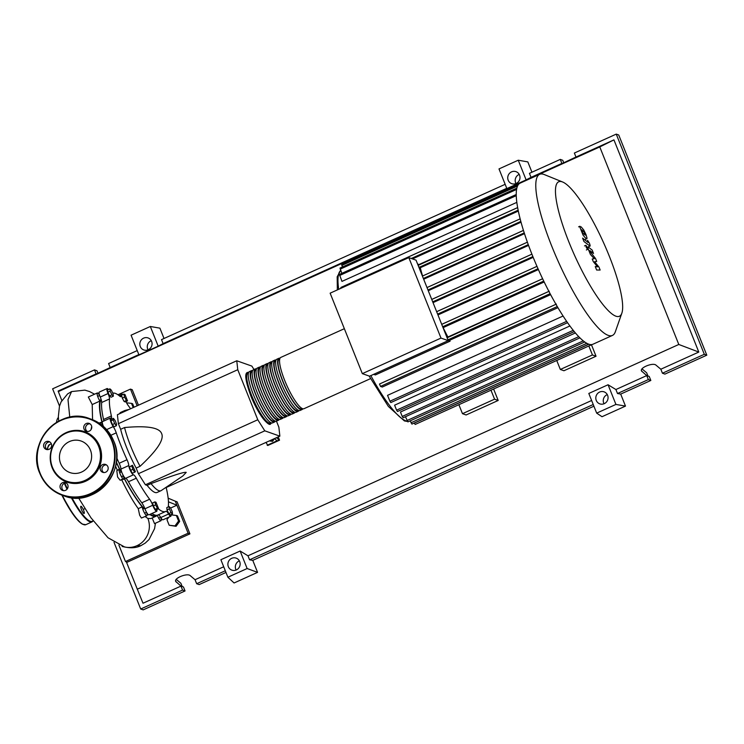 <?xml version="1.0" encoding="UTF-8"?>
<svg xmlns="http://www.w3.org/2000/svg" width="744" height="744" viewBox="0 0 744 744"><rect width="100%" height="100%" fill="white"/><g stroke="black" fill="none" stroke-linecap="round" stroke-linejoin="round"><path stroke-width="1.12" d="M101.017 399.733A64.393 13.801 65.7 0 0 102.356 422.992M102.793 424.694A64.393 13.801 65.7 0 0 102.886 425.057L102.198 425.363M116.343 461.996A64.393 13.801 65.7 0 0 121.058 471.984M123.039 475.918A64.393 13.801 65.7 0 0 144.048 508.589M150.251 514.234A64.393 13.801 65.7 0 0 152.604 515.452A64.393 13.801 65.7 0 0 155.673 515.508L156.156 515.285M273.262 439.137L271.839 441.071L269.542 440.811M278.219 436.895L279.539 440.188L276.973 440.857L274.564 438.542L272.537 441.322L271.839 441.071M272.537 441.322L269.244 440.95M266.036 442.392L267.793 445.489L279.539 440.188M276.973 440.857L267.189 445.275M278.935 439.974L276.517 437.658M118.38 423.662L117.394 414.724L236.769 360.775L237.764 369.712L118.38 423.662L120.64 429.307L124.555 427.54A43.97 9.421 65.7 0 0 140.058 466.302C157.058 450.464 164.266 439.583 161.662 433.65C159.448 427.54 147.08 425.503 124.555 427.54M254.011 369.517L251.844 366.085L236.769 360.775M237.764 369.712L257.777 419.756L264.799 430.832L279.865 436.151L164.843 488.129M264.799 430.832L145.415 484.781L138.403 473.705L136.143 468.069L140.058 466.302M151.032 483.609A43.97 9.421 65.7 0 0 160.964 490.714A43.97 9.421 65.7 0 0 161.262 490.547L182.773 476.03L186.223 472.403C184.596 471.677 172.868 475.416 151.032 483.609L147.117 485.376L145.415 484.781M279.865 436.151L278.87 427.205L276.452 421.141M257.777 419.756L138.403 473.705M160.964 490.714L157.049 492.481A43.97 9.421 -114.3 0 1 147.117 485.376M136.143 468.069A43.97 9.421 -114.3 0 1 120.64 429.307M129.251 409.358L125.066 410.456A43.97 9.421 65.7 0 0 124.741 410.567A43.97 9.421 65.7 0 0 123.467 411.971M119.552 413.748A43.97 9.421 -114.3 0 1 120.826 412.334L124.741 410.567M109.907 388.852L111.368 390.191L113.088 393.864L113.348 396.199L111.888 394.859L110.168 391.186L109.907 388.852L107.638 389.875L107.899 392.209L110.168 391.186M111.888 394.859L109.619 395.892L111.079 397.222L113.348 396.199M109.619 395.892L107.899 392.209M113.19 419.849L113.414 418.342L115.115 420.527L116.594 424.229L116.371 425.735L114.669 423.55L113.19 419.849L110.921 420.872L111.144 419.365L113.414 418.342M114.669 423.55L112.4 424.573L114.102 426.758L116.371 425.735M112.4 424.573L110.921 420.872M132.878 469.325L131.744 465.846L132.432 465.27L135.408 471.64L134.71 472.217L132.878 469.325L130.609 470.348L129.475 466.879L131.744 465.846M129.475 466.879L132.432 465.27M130.609 470.348L132.441 473.24L134.71 472.217M157.449 508.282L155.617 504.888L154.892 501.875L155.998 502.274L158.565 508.673L157.449 508.282L155.18 509.315L153.338 505.911L155.617 504.888M153.338 505.911L152.622 502.907L154.892 501.875M155.18 509.315L156.296 509.705L158.565 508.673M172.506 513.918L171.046 512.579L169.334 508.905L169.074 506.571L170.534 507.901L172.245 511.574L172.506 513.918L170.237 514.941L168.776 513.602L171.046 512.579M168.776 513.602L167.056 509.928L169.334 508.905M167.056 509.928L166.805 507.594L169.074 506.571M124.964 394.478L127.531 400.886L126.415 400.495L124.573 397.091L123.857 394.088L124.964 394.478M126.415 400.495L124.146 401.518L125.262 401.918L127.531 400.886M124.146 401.518L122.304 398.124L124.573 397.091M122.304 398.124L121.579 395.111L123.857 394.088M166.284 487.478A6.594 1.414 65.7 0 0 166.489 488.873A64.83 13.894 -114.3 0 1 168.367 505.855A6.594 1.414 65.7 0 0 168.423 506.859M112.753 393.158A64.83 13.894 -114.3 0 1 119.998 396.366A6.594 1.414 65.7 0 0 120.788 396.673A6.594 1.414 65.7 0 0 120.993 394.943A5.496 1.181 -114.3 0 1 121.16 393.502A5.496 1.181 -114.3 0 1 122.602 394.655M156.826 509.463A6.594 1.414 65.7 0 0 156.891 509.873A5.496 1.181 -114.3 0 1 156.724 511.314A5.496 1.181 -114.3 0 1 152.752 505.26A6.594 1.414 65.7 0 0 149.618 499.243A64.83 13.894 -114.3 0 1 136.292 478.215A6.594 1.414 65.7 0 0 133.446 474.802A5.496 1.181 -114.3 0 1 130.674 471.194A5.496 1.181 -114.3 0 1 128.796 465.549A6.594 1.414 65.7 0 0 127.01 459.736A64.83 13.894 -114.3 0 1 116.259 432.859A6.594 1.414 65.7 0 0 113.228 426.61A5.496 1.181 -114.3 0 1 110.679 421.355A5.496 1.181 -114.3 0 1 110.363 418.054A5.496 1.181 -114.3 0 1 110.791 418.147A6.594 1.414 65.7 0 0 111.302 418.249A6.594 1.414 65.7 0 0 111.386 415.942L103.555 419.486A6.594 1.414 -114.3 0 1 103.76 421.039M111.386 415.942A64.83 13.894 -114.3 0 1 109.508 398.961A6.594 1.414 65.7 0 0 108.066 393.539A5.496 1.181 -114.3 0 1 107.099 388.545A5.496 1.181 -114.3 0 1 108.41 389.531M103.555 419.486A64.83 13.894 -114.3 0 1 101.677 402.495L109.508 398.961M108.066 393.539L100.235 397.073A6.594 1.414 -114.3 0 1 101.677 402.495M127.01 459.736L119.18 463.279A6.594 1.414 -114.3 0 1 120.974 469.083L128.796 465.549M119.18 463.279A64.83 13.894 -114.3 0 1 116.696 457.718M149.618 499.243L141.788 502.777A6.594 1.414 -114.3 0 1 144.922 508.794L152.752 505.26M141.788 502.777A64.83 13.894 -114.3 0 1 128.47 481.749L136.292 478.215M133.446 474.802L125.624 478.336A6.594 1.414 -114.3 0 1 128.47 481.749M170.915 514.634A5.496 1.181 -114.3 0 1 170.785 516.28A5.496 1.181 -114.3 0 1 168.609 514.011A6.594 1.414 65.7 0 0 166.005 511.286A6.594 1.414 65.7 0 0 165.968 511.305A64.83 13.894 -114.3 0 1 165.633 511.481L157.812 515.025A64.83 13.894 -114.3 0 1 151.943 513.472M165.633 511.481A64.83 13.894 -114.3 0 1 158.295 508.803M158.305 514.802A6.594 1.414 -114.3 0 1 160.778 517.545L168.609 514.011M125.968 401.593A6.594 1.414 65.7 0 0 128.256 405.582A64.83 13.894 -114.3 0 1 130.581 408.763M156.724 511.314L148.893 514.848A5.496 1.181 -114.3 0 1 144.922 508.794M125.624 478.336A5.496 1.181 -114.3 0 1 122.853 474.728A5.496 1.181 -114.3 0 1 120.974 469.083M103.425 426.405A5.496 1.181 -114.3 0 1 102.532 421.597L110.363 418.054M100.235 397.073A5.496 1.181 -114.3 0 1 99.268 392.079L107.099 388.545M170.785 516.28L162.955 519.814A5.496 1.181 -114.3 0 1 160.778 517.545M271.486 422.899A28.142 6.036 -114.3 0 1 270.686 423.755A28.142 6.036 -114.3 0 1 251.388 395.38A28.142 6.036 -114.3 0 1 247.51 372.456A28.142 6.036 -114.3 0 1 248.673 372.428M344.351 328.699L280.776 357.427A28.142 6.036 65.7 0 0 284.654 380.351A28.142 6.036 65.7 0 0 303.961 408.716L370.549 378.622M270.918 422.685L270.332 422.955A27.268 5.84 -114.3 0 1 251.63 395.464A27.268 5.84 -114.3 0 1 247.873 373.265L248.468 372.995M302.799 408.754A28.142 6.036 -114.3 0 1 301.999 409.6A28.142 6.036 -114.3 0 1 282.701 381.235A28.142 6.036 -114.3 0 1 278.823 358.31A28.142 6.036 -114.3 0 1 279.986 358.273M278.823 358.31L276.87 359.194A28.142 6.036 65.7 0 0 280.739 382.118A28.142 6.036 65.7 0 0 300.046 410.483L301.999 409.6M298.883 410.521A28.142 6.036 -114.3 0 1 298.093 411.367A28.142 6.036 -114.3 0 1 278.786 383.002A28.142 6.036 -114.3 0 1 274.908 360.077A28.142 6.036 -114.3 0 1 276.071 360.05M274.908 360.077L272.955 360.961A28.142 6.036 65.7 0 0 276.824 383.885A28.142 6.036 65.7 0 0 296.131 412.25L298.093 411.367M294.968 412.288A28.142 6.036 -114.3 0 1 294.178 413.143A28.142 6.036 -114.3 0 1 274.871 384.769A28.142 6.036 -114.3 0 1 270.993 361.844A28.142 6.036 -114.3 0 1 272.155 361.817M270.993 361.844L269.04 362.728A28.142 6.036 65.7 0 0 272.918 385.652A28.142 6.036 65.7 0 0 292.215 414.027L294.178 413.143M291.053 414.055A28.142 6.036 -114.3 0 1 290.262 414.91A28.142 6.036 -114.3 0 1 270.956 386.536A28.142 6.036 -114.3 0 1 267.077 363.611A28.142 6.036 -114.3 0 1 268.249 363.584M267.077 363.611L265.124 364.504A28.142 6.036 65.7 0 0 269.002 387.419A28.142 6.036 65.7 0 0 288.3 415.794L290.262 414.91M287.137 415.822A28.142 6.036 -114.3 0 1 286.347 416.677A28.142 6.036 -114.3 0 1 267.04 388.303A28.142 6.036 -114.3 0 1 263.171 365.388A28.142 6.036 -114.3 0 1 264.334 365.351M263.171 365.388L261.209 366.271A28.142 6.036 65.7 0 0 265.087 389.196A28.142 6.036 65.7 0 0 284.394 417.561L286.347 416.677M283.222 417.598A28.142 6.036 -114.3 0 1 282.432 418.444A28.142 6.036 -114.3 0 1 263.125 390.079A28.142 6.036 -114.3 0 1 259.256 367.155A28.142 6.036 -114.3 0 1 260.419 367.118M259.256 367.155L257.294 368.038A28.142 6.036 65.7 0 0 261.172 390.963A28.142 6.036 65.7 0 0 280.479 419.328L282.432 418.444M279.316 419.365A28.142 6.036 -114.3 0 1 278.516 420.211A28.142 6.036 -114.3 0 1 259.21 391.846A28.142 6.036 -114.3 0 1 255.341 368.922A28.142 6.036 -114.3 0 1 256.503 368.894M255.341 368.922L253.379 369.805A28.142 6.036 65.7 0 0 257.257 392.73A28.142 6.036 65.7 0 0 276.563 421.095L278.516 420.211M275.401 421.132A28.142 6.036 -114.3 0 1 274.601 421.988A28.142 6.036 -114.3 0 1 255.304 393.613A28.142 6.036 -114.3 0 1 251.426 370.689A28.142 6.036 -114.3 0 1 252.588 370.661M251.426 370.689L249.463 371.572A28.142 6.036 65.7 0 0 253.341 394.497A28.142 6.036 65.7 0 0 272.648 422.871L274.601 421.988M274.834 420.909L274.238 421.178A27.268 5.84 -114.3 0 1 255.545 393.697A27.268 5.84 -114.3 0 1 251.788 371.488L252.383 371.228M278.749 419.142L278.154 419.411A27.268 5.84 -114.3 0 1 259.451 391.93A27.268 5.84 -114.3 0 1 255.703 369.722L256.299 369.452M282.664 417.375L282.069 417.644A27.268 5.84 -114.3 0 1 263.367 390.163A27.268 5.84 -114.3 0 1 259.619 367.954L260.205 367.685M286.579 415.608L285.984 415.877A27.268 5.84 -114.3 0 1 267.282 388.396A27.268 5.84 -114.3 0 1 263.525 366.188L264.12 365.918M290.495 413.841L289.9 414.11A27.268 5.84 -114.3 0 1 271.197 386.62A27.268 5.84 -114.3 0 1 267.44 364.421L268.035 364.151M294.41 412.074L293.815 412.334A27.268 5.84 -114.3 0 1 275.113 384.853A27.268 5.84 -114.3 0 1 271.355 362.644L271.951 362.384M298.316 410.297L297.73 410.567A27.268 5.84 -114.3 0 1 279.028 383.086A27.268 5.84 -114.3 0 1 275.271 360.877L275.866 360.608M302.231 408.53L301.646 408.8A27.268 5.84 -114.3 0 1 282.943 381.319A27.268 5.84 -114.3 0 1 279.186 359.11L279.781 358.841M609.28 256.131A73.768 15.81 65.7 0 0 562.585 181.982A73.768 15.81 65.7 0 0 568.835 241.856A73.768 15.81 65.7 0 0 621.854 313.15A73.768 15.81 65.7 0 0 609.28 256.131M562.585 181.982L544.32 174.58A88.387 18.944 65.7 0 0 539.642 174.328A88.387 18.944 65.7 0 0 551.816 246.32A88.387 18.944 65.7 0 0 612.442 335.423A88.387 18.944 65.7 0 0 615.344 331.74L621.854 313.15M539.642 174.328L520.121 183.154A88.387 18.944 65.7 0 0 518.484 184.447A88.387 18.944 65.7 0 0 516.82 188.204A88.387 18.944 65.7 0 0 516.234 194.668A88.387 18.944 65.7 0 0 517.703 207.902A88.387 18.944 65.7 0 0 520.27 219.331A88.387 18.944 65.7 0 0 523.646 231.04A88.387 18.944 65.7 0 0 527.673 242.99A88.387 18.944 65.7 0 0 532.295 255.146A88.387 18.944 65.7 0 0 537.475 267.496A88.387 18.944 65.7 0 0 543.241 280.06A88.387 18.944 65.7 0 0 549.667 292.848A88.387 18.944 65.7 0 0 556.912 305.923A88.387 18.944 65.7 0 0 567.291 322.31A88.387 18.944 65.7 0 0 574.08 331.368A88.387 18.944 65.7 0 0 579.799 337.739A88.387 18.944 65.7 0 0 584.644 341.924A88.387 18.944 65.7 0 0 588.709 344.165A88.387 18.944 65.7 0 0 592.019 344.528A88.387 18.944 65.7 0 0 592.922 344.24L612.442 335.423M518.326 211.073L412.474 258.912M516.829 202.368L341.97 281.39L339.431 274.424L516.299 194.491M448.232 340.64L416.045 260.168L408.819 257.619L440.997 338.083L448.232 340.64L369.563 376.194L362.328 373.637L330.141 293.173L408.819 257.619M440.997 338.083L362.328 373.637M447.609 339.087L449.646 340.287A82.891 17.763 65.7 0 0 450.111 341.161L448.167 340.473M548.905 291.388L447.107 337.813M443.015 327.583L443.145 327.63A82.891 17.763 65.7 0 0 447.897 337.004M418.649 266.659L420.286 267.728A82.891 17.763 65.7 0 0 422.583 275.978M520.149 218.866L418.137 265.394M419.058 264.529L417.579 264.008M450.111 341.161L375.357 374.939L373.655 374.344M524.483 233.663L423.671 279.223M528.556 245.399L428.265 290.727M533.188 257.368L433.036 302.631M538.386 269.561L437.956 314.945M544.171 281.976L443.145 327.63M578.739 336.66L402.225 416.435L400.458 412.018L575.4 332.949M573.243 330.327L396.589 410.158L394.599 405.182L569.904 325.965M566.64 321.362L389.903 401.23L387.54 395.343L563.087 316.014M557.935 307.672L382.286 387.047L380.519 386.424L379.496 384.025L555.963 304.296M550.625 294.652L449.646 340.287M521.033 222.196L420.286 267.728M588.83 345.969L592.429 354.962L560.334 369.461L556.735 360.477M490.975 390.191L494.574 399.184L462.48 413.683L458.881 404.699M591.461 344.779L596.046 356.237L592.429 354.962M596.046 356.237L563.943 370.745L560.334 369.461M493.607 389L498.192 400.458L494.574 399.184M498.192 400.458L466.097 414.966L462.48 413.683M344.323 263.869L344.137 262.799L519.321 183.629M342.435 266.966L341.645 264.353L518.512 184.428M341.859 273.327L340.008 268.063L516.875 188.13M592.038 344.528L415.171 424.452L414.231 423.048M410.223 420.834L411.906 424.099L588.746 344.174M405.452 416.714L407.898 421.885L584.719 341.98M389.903 401.23L390.805 402.56L567.551 322.691M402.225 416.435L403.127 417.765L579.929 337.869M396.589 410.158L397.501 411.488L574.275 331.601M517.647 207.604L340.873 287.463L340.957 288.281M581.538 230.008L582.794 233.142L585.277 235.113L584.021 231.979L581.631 229.757M583.091 235.169L585.686 238.275L587.072 238.322L586.03 234.648L583.724 229.952L581.12 226.836L579.743 226.79L583.091 235.169M578.609 226.846L579.929 226.25L579.743 226.79M585.565 239.466L587.072 238.322M589.49 245.901C590.373 246.645 590.336 245.715 589.378 243.121L587.528 240.34L588.067 242.46L582.608 238.136L583.956 241.512L589.983 246.078L588.662 246.683M588.048 241.642L588.067 242.46M585.937 245.306L586.133 247.138L587.565 249.398L587.369 247.566L585.937 245.306L584.505 245.901M587.565 249.398L586.356 249.993M588.513 247.194C587.63 246.459 587.676 247.389 588.634 249.993L590.42 254.457L594.289 258.717L592.233 258.986L593.284 261.618L597.544 266.873L595.256 266.547L596.641 270.026L600.148 270.035L598.966 267.087L594.623 261.711L596.707 261.442L595.526 258.493L589.955 251.463L589.936 250.626L593.517 253.453L592.168 250.077L588.513 247.194L586.7 247.613M589.955 251.463L589.936 250.626M56.516 422.443A65.193 13.969 -114.3 0 1 58.385 417.468M170.953 514.857L176.347 515.462L178.569 521.014L174.98 525.906L169.176 525.255L166.954 519.712L168.823 517.164M178.569 521.014L179.676 521.404L177.463 515.852L176.347 515.462M179.676 521.404L176.086 526.296L174.98 525.906M176.086 526.296L169.176 525.255M123.058 546.58L122.128 546.291M124.76 547.035L122.202 546.477M126.573 402.811L131.511 403.369L133.195 407.582M134.004 407.21L132.627 403.76L131.511 403.369M160.648 517.322A5.496 1.181 -114.3 0 1 161.002 520.698A5.496 1.181 -114.3 0 1 157.254 515.22A65.193 13.969 -114.3 0 1 155.998 516.234L150.837 518.568L147.879 518.447L145.127 516.55M155.998 516.234A65.193 13.969 -114.3 0 1 149.786 514.448M146.577 512.346A5.496 1.181 -114.3 0 1 146.931 515.731A5.496 1.181 -114.3 0 1 144.308 512.663A5.496 1.181 -114.3 0 1 142.197 506.85L138.254 508.636C132.934 501.298 127.345 491.514 121.486 479.285M142.197 506.85A65.193 13.969 -114.3 0 1 124.006 478.15A5.496 1.181 -114.3 0 1 123.783 479.201A5.496 1.181 -114.3 0 1 120.444 474.672A5.496 1.181 -114.3 0 1 119.254 469.185A5.496 1.181 -114.3 0 1 119.496 469.176A65.193 13.969 -114.3 0 1 116.297 462.322M117.282 470.078L115.553 466.265M92.563 419.718L92.21 404.55L99.891 401.081A5.496 1.181 -114.3 0 1 97.548 395.994A5.496 1.181 -114.3 0 1 97.306 392.962A5.496 1.181 -114.3 0 1 99.622 395.473M100.421 424.015A5.496 1.181 -114.3 0 1 100.57 422.48A5.496 1.181 -114.3 0 1 102.458 424.275A65.193 13.969 -114.3 0 1 99.891 401.081M92.21 404.55L88.331 397.017L97.306 392.962M91.038 429.641L91.707 426.489M123.783 479.201L120.175 480.271L117.589 477.025L116.817 470.682L119.254 469.185M146.931 515.731L141.388 518.038L139.658 515.22L138.254 508.636M161.002 520.698L154.529 523.618L152.167 517.973M168.451 501.819L176.895 505.204L170.599 508.05M155.459 523.199L154.566 528.668L149.042 539.539L145.238 543.092L140.83 545.687L136.961 545.696A20.758 19.856 -70.6 0 0 147.879 518.447M78.594 497.959L90.991 517.824L108.047 537.782L124.601 546.98A20.758 19.856 -70.6 0 0 136.961 545.687M168.153 498.164L175.296 501.196L188.102 533.225L125.476 561.525L118.882 545.026M117.933 394.766L130.46 389.103L137.138 405.796M138.449 405.201L132.265 389.744L130.46 389.103M175.296 501.196L177.1 501.837L189.915 533.866L127.289 562.166L125.476 561.525M189.915 533.866L188.102 533.225M83.588 510.263A3.962 0.846 -114.3 0 1 84.128 513.49A3.962 0.846 -114.3 0 1 81.412 509.501A3.962 0.846 -114.3 0 1 80.873 506.273A3.962 0.846 -114.3 0 1 83.588 510.263M52.127 467.678A26.71 25.556 -70.6 0 0 85.616 481.247A26.71 25.556 -70.6 0 0 99.668 446.195A26.71 25.556 -70.6 0 0 66.17 432.617A26.71 25.556 -70.6 0 0 52.127 467.678M98.627 446.372A25.947 24.822 109.4 0 1 84.983 480.429A25.947 24.822 109.4 0 1 52.443 467.241A25.947 24.822 109.4 0 1 66.086 433.185A25.947 24.822 109.4 0 1 98.627 446.372M67.76 484.846A4.176 3.999 -70.6 0 0 61.148 483.721A4.176 3.999 -70.6 0 0 62.645 490.463A4.176 3.999 -70.6 0 0 67.76 484.846M63.593 490.668A4.176 3.999 109.4 0 1 66.29 483.023M51.336 443.796A4.176 3.999 -70.6 0 0 44.733 442.671A4.176 3.999 -70.6 0 0 46.23 449.413A4.176 3.999 -70.6 0 0 51.336 443.796M47.17 449.618A4.176 3.999 109.4 0 1 49.876 441.973M91.466 425.661A4.176 3.999 -70.6 0 0 84.863 424.536A4.176 3.999 -70.6 0 0 86.36 431.278A4.176 3.999 -70.6 0 0 91.466 425.661M87.308 431.483A4.176 3.999 109.4 0 1 90.005 423.838M107.889 466.711A4.176 3.999 -70.6 0 0 101.277 465.586A4.176 3.999 -70.6 0 0 102.774 472.328A4.176 3.999 -70.6 0 0 107.889 466.711M103.723 472.533A4.176 3.999 109.4 0 1 106.42 464.888M90.424 450.074A16.731 16.005 -70.6 0 0 81.105 441.025A16.731 16.005 -70.6 0 0 63.956 445.572A16.731 16.005 -70.6 0 0 60.636 463.54A16.731 16.005 -70.6 0 0 69.964 472.589A16.731 16.005 -70.6 0 0 87.104 468.041A16.731 16.005 -70.6 0 0 90.424 450.074M239.354 560.864A6.38 6.101 -70.6 0 0 236.118 570.025M239.689 561.562A6.38 6.101 109.4 0 1 231.886 570.146A6.38 6.101 109.4 0 1 229.598 559.851A6.38 6.101 109.4 0 1 239.689 561.562M607.281 394.59A6.38 6.101 -70.6 0 0 604.044 403.76M607.615 395.297A6.38 6.101 109.4 0 1 599.813 403.871A6.38 6.101 109.4 0 1 597.525 393.576A6.38 6.101 109.4 0 1 607.615 395.297M151.283 340.678A6.38 6.101 -70.6 0 0 148.047 349.838M151.618 341.375A6.38 6.101 109.4 0 1 143.825 349.959A6.38 6.101 109.4 0 1 141.537 339.664A6.38 6.101 109.4 0 1 151.618 341.375M519.21 174.403A6.38 6.101 -70.6 0 0 515.973 183.573M519.544 175.11A6.38 6.101 109.4 0 1 511.742 183.684A6.38 6.101 109.4 0 1 509.454 173.389A6.38 6.101 109.4 0 1 519.544 175.11M642.026 368.894L646.666 372.8L647.95 376.018L649.224 376.464L650.833 380.472L648.35 379.589L646.741 375.59L641.477 370.94C639.71 367.62 653.148 362.282 656.013 365.164L660.839 369.219L662.439 373.228L664.922 374.102L706.8 355.176L704.317 354.302L662.439 373.228M706.8 355.176L618.729 134.99L616.246 134.115L574.368 153.041L575.968 157.04L559.088 164.945L561.878 163.41L560.279 159.402L562.762 160.286L563.812 162.917M575.968 157.04L613.94 139.881L698.802 352.061L660.839 369.219M698.802 352.061L678.798 344.472L137.296 589.192L126.359 561.841M176.244 579.39L180.885 583.296L182.178 586.505L183.452 586.96L185.051 590.959L182.568 590.085L180.969 586.086L143.006 603.235L137.296 589.192M180.969 586.086L175.705 581.427C173.929 578.116 187.376 572.768 190.241 575.661L195.058 579.716L196.658 583.715L199.141 584.598L225.981 572.462M223.702 566.77L195.058 579.716M227.887 577.232L220.884 559.73L240.135 551.025L247.975 555.796L249.575 559.804L252.765 560.362L257.573 572.369L234.09 582.98L227.887 577.232L247.138 568.537L257.573 572.369M591.629 400.495L247.975 555.796M596.679 413.125L588.811 393.455L608.062 384.76L615.902 389.531L617.501 393.529L620.691 394.088L625.49 406.103L602.008 416.714L596.679 413.125L615.93 404.429L625.49 406.103M646.741 375.59L615.902 389.531M505.157 184.317L161.513 339.617L163.113 343.616L158.193 346.165L150.325 326.486L159.895 328.16L164.024 338.483M560.279 159.402L529.43 173.343L531.03 177.351L526.12 179.89L518.252 160.22L527.822 161.894L531.941 172.208M616.246 134.115L704.317 354.302M531.03 177.351L561.878 163.41M137.231 350.582L108.596 363.528L110.196 367.536L93.307 375.432L96.106 373.897L94.497 369.898L96.98 370.772L98.041 373.404M59.511 406.057L52.619 388.824L94.497 369.898M650.833 380.472L620.691 394.088M593.907 406.196L252.765 560.362M185.051 590.959L143.173 609.885L140.69 609.011L114.027 542.357M225.302 570.769L196.658 583.715M182.568 590.085L140.69 609.011M110.196 367.536L138.84 354.59M61.826 400.505L58.134 391.056L96.106 373.897M526.12 179.89L506.869 188.585L499.001 168.916L518.252 160.22M158.193 346.165L138.942 354.86L131.074 335.191L150.325 326.486M608.062 384.76L615.93 404.429M593.228 404.504L249.575 559.804M648.35 379.589L617.501 393.529M163.113 343.616L506.757 188.316M240.135 551.025L247.138 568.537M613.94 139.881L599.776 146.921L678.798 344.472M58.283 391.632L599.776 146.921M120.993 394.943L119.245 395.734M110.865 435.296L116.259 432.859M113.228 426.61L106.634 429.595M270.686 423.755C269.43 427.577 258.056 414.65 250.812 395.799A27.268 5.84 65.7 0 0 268.621 423.383M370.847 375.608A82.891 17.763 65.7 0 0 405.926 420.862A82.891 17.763 65.7 0 0 407.303 421.216M340.706 270.425A82.891 17.763 65.7 0 0 338.706 289.295M523.451 230.426L422.415 276.08L523.441 230.398M524.232 232.9L423.373 278.479M527.394 242.2L427.01 287.565L527.384 242.181M528.268 244.646L427.967 289.974M431.752 299.423L531.904 254.16L431.762 299.451M532.871 256.587L432.72 301.85M436.654 311.68L536.973 266.352L436.663 311.708M538.024 268.742L437.621 314.108M542.627 278.758L441.722 324.365M543.743 281.093L442.68 326.765M550.114 293.675L448.148 339.757M516.262 195.672L339.608 275.503M517.545 186.019L341.822 265.431M516.587 189.422L340.185 269.133M588.867 344.221L414.259 423.122M586.821 343.31L410.995 422.769M583.287 340.892L406.996 420.555M557.275 306.547L380.519 386.424M518.149 210.208L411.302 258.493M520.819 221.405L419.179 267.338M69.778 417.207L68.002 399.63L71.582 391.567L84.89 390.135L89.466 391.521L94.572 394.199M64.84 483.163A43.533 9.328 65.7 0 0 67.379 488.734M71.936 497.736A43.533 9.328 65.7 0 0 93.037 520.688M64.356 483.349A43.97 9.421 65.7 0 0 67.025 489.217M71.285 497.652A43.97 9.421 65.7 0 0 89.978 521.804A43.97 9.421 65.7 0 0 92.07 521.842L93.186 520.893M62.338 495.281A43.97 9.421 65.7 0 0 83.719 524.632A43.97 9.421 65.7 0 0 85.811 524.678L92.07 521.842M85.811 524.678L82.277 524.12L78.985 521.507L72.81 513.955L61.873 495.113A43.533 9.328 65.7 0 0 83.207 524.427M48.053 446.651A43.533 9.328 65.7 0 0 47.495 449.636M47.439 449.636L47.681 447.507L49.597 444.531A43.97 9.421 65.7 0 0 47.663 449.636M91.121 419.17L89.559 418.621C59.446 406.094 25.817 443.089 39.795 473.324A40.678 38.921 109.4 0 1 47.886 429.66A40.678 38.921 109.4 0 1 89.559 418.621A40.678 38.921 109.4 0 1 112.223 440.615A40.678 38.921 109.4 0 1 104.151 484.279A40.678 38.921 109.4 0 1 62.477 495.337A40.678 38.921 109.4 0 1 39.813 473.342C44.287 484.028 51.848 491.366 62.477 495.337L64.04 495.885A40.678 38.921 -70.6 0 0 105.722 484.837A40.678 38.921 -70.6 0 0 113.785 441.164A40.678 38.921 -70.6 0 0 91.121 419.17C101.751 423.141 109.312 430.478 113.804 441.183C127.782 471.417 94.153 508.412 64.04 495.885M111.712 440.746A40.232 38.502 -70.6 0 0 61.24 420.304A40.232 38.502 -70.6 0 0 40.083 473.119A40.232 38.502 -70.6 0 0 90.545 493.57A40.232 38.502 -70.6 0 0 111.712 440.746M641.923 371.535L641.393 370.224M176.151 582.022L175.621 580.711M144.727 508.291L142.783 509.166M123.392 475.751L121.439 476.644M101.193 399.658L99.491 400.421M99.64 395.529L97.687 396.413M121.588 471.752L119.626 472.635M146.549 512.291L144.596 513.174M160.611 517.257L158.658 518.14M118.101 394.887L121.16 393.502M250.812 395.799C245.474 380.993 244.367 373.218 247.51 372.456M407.452 421.467L404.392 420.927L388.359 406.419L369.145 376.046M441.713 324.338L542.618 278.74M447.125 337.358L549.23 291.211M379.496 384.025L556.363 304.091M517.638 207.576L340.873 287.463M520.14 218.848L418.156 264.929M337.348 289.909L337.181 276.805L340.687 270.379M99.129 423.131L100.57 422.48M58.664 421.188L58.358 416.538L59.464 406.252L61.055 401.965L67.62 393.911L71.582 391.567M140.83 545.687C135.901 548.114 130.005 548.402 123.132 546.58M83.226 509.435L84.956 508.654M49.597 444.531L51.317 443.75"/></g></svg>
